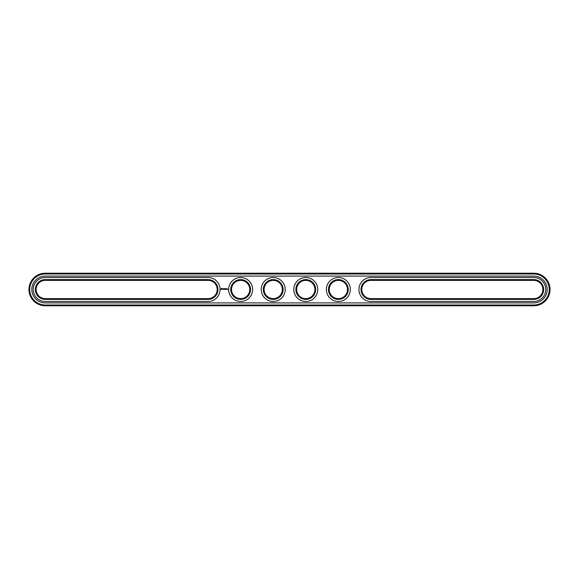 <?xml version="1.0" encoding="UTF-8"?>
<svg xmlns="http://www.w3.org/2000/svg" width="579" height="579" viewBox="0 0 579 579"><rect width="100%" height="100%" fill="white"/><g stroke="black" fill="none" stroke-linecap="round" stroke-linejoin="round"><path stroke-width="0.87" d="M45.234 280.381A9.119 9.119 0 0 0 36.115 289.5A9.119 9.119 0 0 0 45.234 298.619L208.078 298.619A9.119 9.119 0 0 0 217.197 289.5A9.119 9.119 0 0 0 208.078 280.381L45.234 280.381L45.234 279.599A9.901 9.901 0 0 0 35.333 289.5A9.901 9.901 0 0 0 45.234 299.401L208.078 299.401A9.901 9.901 0 0 0 217.979 289.5A9.901 9.901 0 0 0 208.078 279.599L45.234 279.599M208.078 301.485A11.985 11.985 0 0 0 220.063 289.5A11.985 11.985 0 0 0 208.078 277.515L45.234 277.515A11.985 11.985 0 0 0 33.249 289.5A11.985 11.985 0 0 0 45.234 301.485L208.078 301.485M533.766 305.784A16.284 16.284 0 0 0 550.05 289.5A16.284 16.284 0 0 0 533.766 273.216L45.234 273.216A16.284 16.284 0 0 0 28.95 289.5A16.284 16.284 0 0 0 45.234 305.784L533.766 305.784L533.766 305.003A15.503 15.503 0 0 0 549.268 289.5A15.503 15.503 0 0 0 533.766 273.997L45.234 273.997A15.503 15.503 0 0 0 29.732 289.5A15.503 15.503 0 0 0 45.234 305.003L533.766 305.003M533.766 280.381A9.119 9.119 0 0 1 542.885 289.5A9.119 9.119 0 0 1 533.766 298.619L370.922 298.619A9.119 9.119 0 0 1 361.803 289.5A9.119 9.119 0 0 1 370.922 280.381L533.766 280.381L533.766 279.599A9.901 9.901 0 0 1 543.667 289.5A9.901 9.901 0 0 1 533.766 299.401L370.922 299.401A9.901 9.901 0 0 1 361.021 289.5A9.901 9.901 0 0 1 370.922 279.599L533.766 279.599M231.528 289.5A9.119 9.119 0 0 1 245.207 281.604A9.119 9.119 0 0 1 245.207 297.396A9.119 9.119 0 0 1 231.528 289.5M264.096 289.5A9.119 9.119 0 0 1 277.775 281.604A9.119 9.119 0 0 1 277.775 297.396A9.119 9.119 0 0 1 264.096 289.5M296.665 289.5A9.119 9.119 0 0 1 310.344 281.604A9.119 9.119 0 0 1 310.344 297.396A9.119 9.119 0 0 1 296.665 289.5M329.234 289.5A9.119 9.119 0 0 1 342.913 281.604A9.119 9.119 0 0 1 342.913 297.396A9.119 9.119 0 0 1 329.234 289.5M230.746 289.5A9.901 9.901 0 0 1 245.597 280.924A9.901 9.901 0 0 1 245.597 298.076A9.901 9.901 0 0 1 230.746 289.5M263.315 289.5A9.901 9.901 0 0 1 278.166 280.924A9.901 9.901 0 0 1 278.166 298.076A9.901 9.901 0 0 1 263.315 289.5M295.883 289.5A9.901 9.901 0 0 1 310.735 280.924A9.901 9.901 0 0 1 310.735 298.076A9.901 9.901 0 0 1 295.883 289.5M328.452 289.5A9.901 9.901 0 0 1 343.304 280.924A9.901 9.901 0 0 1 343.304 298.076A9.901 9.901 0 0 1 328.452 289.5M221.337 288.378L220.968 289.211L221.8 289.587L222.177 288.755L221.337 288.378M222.524 288.726L223.053 289.247L222.524 288.726M223.154 288.704L223.393 289.341L223.668 288.668L223.154 288.704M223.812 288.624L223.776 289.305L224.211 289.341L223.856 288.704L224.254 288.668L223.812 288.624M224.963 288.646L224.717 289.066L224.399 288.668L224.435 289.341L224.478 288.812L225.043 289.297L224.963 288.646M227.207 289.305L226.932 288.943L227.207 289.305M227.315 288.943L227.315 289.341L227.315 288.943M227.67 288.943L227.902 289.449L227.67 288.943M225.636 288.624L225.245 289.341L225.636 288.624M225.846 288.624L225.846 289.341L225.846 288.624M226.49 288.624L226.092 289.341L226.534 289.305L226.136 289.261L226.49 288.624M533.766 302.918A13.418 13.418 0 0 0 547.184 289.5A13.418 13.418 0 0 0 533.766 276.082L45.234 276.082A13.418 13.418 0 0 0 31.816 289.5A13.418 13.418 0 0 0 45.234 302.918L533.766 302.918M370.922 301.485A11.985 11.985 0 0 1 358.937 289.5A11.985 11.985 0 0 1 370.922 277.515L533.766 277.515A11.985 11.985 0 0 1 545.751 289.5A11.985 11.985 0 0 1 533.766 301.485L370.922 301.485M228.662 289.5A11.985 11.985 0 0 1 246.64 279.121A11.985 11.985 0 0 1 246.64 299.879A11.985 11.985 0 0 1 228.662 289.5M261.23 289.5A11.985 11.985 0 0 1 279.208 279.121A11.985 11.985 0 0 1 279.208 299.879A11.985 11.985 0 0 1 261.23 289.5M293.799 289.5A11.985 11.985 0 0 1 311.777 279.121A11.985 11.985 0 0 1 311.777 299.879A11.985 11.985 0 0 1 293.799 289.5M326.368 289.5A11.985 11.985 0 0 1 344.346 279.121A11.985 11.985 0 0 1 344.346 299.879A11.985 11.985 0 0 1 326.368 289.5M221.569 288.66L221.569 289.305L221.569 288.66M45.234 298.619L45.234 299.401M208.078 280.381L208.078 279.599M208.078 298.619L208.078 299.401M533.766 273.216L533.766 273.997M45.234 305.784L45.234 305.003M45.234 273.216L45.234 273.997M533.766 298.619L533.766 299.401M370.922 298.619L370.922 299.401M370.922 280.381L370.922 279.599"/></g></svg>
